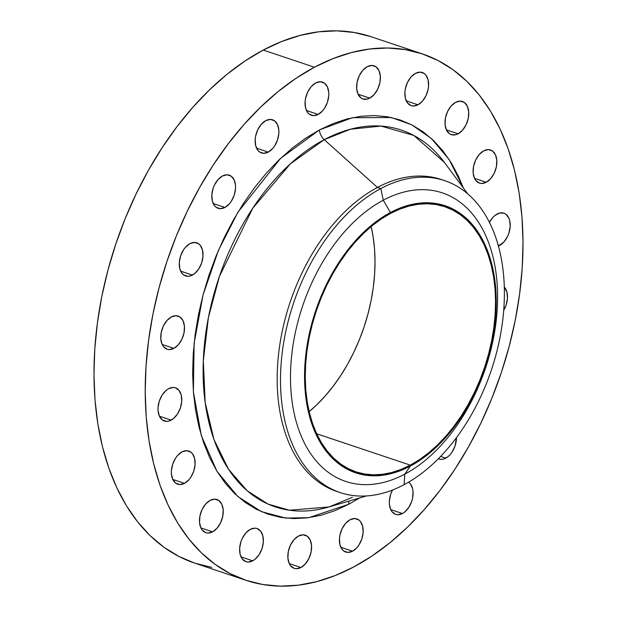 <?xml version="1.0" encoding="UTF-8"?>
<svg xmlns="http://www.w3.org/2000/svg" width="617" height="617" viewBox="0 0 617 617"><rect width="100%" height="100%" fill="white"/><g stroke="black" fill="none" stroke-linecap="round" stroke-linejoin="round"><path stroke-width="0.93" d="M351.543 497.657L329.046 506.95A198.674 126.107 108.5 0 1 203.124 374.295A198.674 126.107 108.5 0 1 324.241 139.658L377.45 187.437L380.797 188.563L383.265 200.201A152.16 96.576 -71.5 0 1 497.032 282.393A152.16 96.576 -71.5 0 1 404.821 474.118A152.16 96.576 108.5 0 0 497.032 282.393A152.16 96.576 108.5 0 0 383.265 200.201L390.422 212.51A140.846 89.403 -71.5 0 1 495.736 288.594A140.846 89.403 -71.5 0 1 410.382 466.066L404.821 474.118L404.104 484.684A164.492 104.412 108.5 0 0 503.788 277.419A164.492 104.412 108.5 0 0 380.797 188.563A164.492 104.412 -71.5 0 1 444.703 180.65L441.356 179.532A164.492 104.412 108.5 0 0 377.45 187.437L324.241 139.658L350.464 129.215L380.982 126.084L413.799 135.439L444.448 162.479A198.674 126.107 108.5 0 0 324.241 139.658A10.281 6.602 62 0 1 319.382 129.948L352.4 117.7L391.309 117.515L411.732 124.819L431.499 138.609L449.215 159.626L463.328 187.93L458.477 176.339L451.266 162.873L442.929 150.895L433.543 140.522L423.2 131.845L411.994 124.958L400.04 119.914L387.453 116.775L374.357 115.556L360.868 116.289L347.116 118.95L333.249 123.516L319.382 129.948L305.662 138.185L292.219 148.142L279.169 159.726L266.66 172.829L254.79 187.321L243.692 203.062L233.457 219.899L224.195 237.668L215.996 256.209L208.932 275.336L203.07 294.864L198.473 314.601L195.18 334.368L193.229 353.965L192.635 373.208L193.399 391.911L195.52 409.889L198.975 426.979L203.733 443.006L209.741 457.822L216.953 471.288L225.298 483.265L234.684 493.639L245.026 502.315L256.225 509.202L268.179 514.246L280.766 517.385L293.869 518.604L307.359 517.871L321.102 515.21L334.977 510.645L348.836 504.212A10.281 6.602 62 0 1 349.075 501.058A10.281 6.602 -118 0 0 348.836 504.212L308.847 517.678L285.686 518.079L261.461 511.678L237.776 496.5L216.883 471.164L201.35 435.671L193.399 391.911L194.1 343.546L203.024 295.042L218.41 250.417L237.9 212.271L280.573 158.384L319.382 129.948A10.281 6.602 -118 0 0 324.241 139.658L290.329 163.883L252.769 208.207L219.436 276.37L208.384 317.655L203.309 360.76L205.168 402.431L213.922 439.42L228.514 469.259L247.193 490.777L268.04 504.089L289.373 510.228L329.046 506.95L352.384 497.317M445.782 458.161A17.477 11.091 -71.5 0 1 438.996 459.002A17.477 11.091 -71.5 0 1 438.332 458.747L441.163 459.372L443.453 459.087L448.065 456.634L450.217 454.559L452.145 452.014L455.068 445.944L456.441 437.661A17.477 11.091 -71.5 0 1 445.782 458.161L440.6 456.426L445.782 458.161M499.569 245.481A17.477 11.091 -71.5 0 1 498.42 246.021L504.004 241.879L507.575 236.427L508.855 233.257L510.174 226.647L509.696 220.508L508.786 217.917L505.824 214.176L503.873 213.173L499.423 213.096L494.811 215.549L492.659 217.624L489.443 222.367A17.477 11.091 -71.5 0 1 497.094 214.022A17.477 11.091 -71.5 0 1 503.888 213.181A17.477 11.091 -71.5 0 1 510.012 228.305A17.477 11.091 -71.5 0 1 499.569 245.481L498.135 245.003L499.569 245.481M486.219 182.27A17.477 11.091 -71.5 0 1 479.432 183.11A17.477 11.091 -71.5 0 1 473.308 167.986A17.477 11.091 -71.5 0 1 483.743 150.81L479.316 154.412L475.746 159.865L473.578 166.328L473.154 172.829L474.527 178.367L486.219 182.27L490.654 178.668L494.225 173.215L496.384 166.744L496.816 160.25L495.436 154.705L492.474 150.964L488.371 149.599L483.743 150.81A17.477 11.091 -71.5 0 1 490.538 149.97A17.477 11.091 -71.5 0 1 496.662 165.094A17.477 11.091 -71.5 0 1 486.219 182.27L474.519 178.352L475.838 180.511L479.44 183.11L481.599 183.48L486.219 182.27M458.107 133.796A17.477 11.091 -71.5 0 1 451.312 134.637A17.477 11.091 -71.5 0 1 445.189 119.505A17.477 11.091 -71.5 0 1 455.631 102.329L451.197 105.931L447.626 111.384L445.466 117.855L445.034 124.349L446.415 129.894L458.107 133.796L462.534 130.187L466.105 124.734L468.272 118.271L468.696 111.77L467.324 106.232L464.354 102.491L460.251 101.119L455.631 102.329A17.477 11.091 -71.5 0 1 462.418 101.489A17.477 11.091 -71.5 0 1 468.542 116.613A17.477 11.091 -71.5 0 1 458.107 133.796L446.399 129.871L449.377 133.634L451.328 134.637L455.77 134.722L458.107 133.796M417.971 104.797A17.477 11.091 -71.5 0 1 411.184 105.638A17.477 11.091 -71.5 0 1 405.053 90.514A17.477 11.091 -71.5 0 1 415.496 73.338L411.061 76.94L407.49 82.393L405.33 88.856L404.891 92.164L405.369 98.304L407.582 103.039L411.192 105.646L413.351 106.008L417.971 104.797L422.406 101.196L425.977 95.743L428.136 89.272L428.576 85.964L428.098 79.824L425.884 75.097L424.226 73.492L420.115 72.127L415.496 73.338A17.477 11.091 -71.5 0 1 422.283 72.498A17.477 11.091 -71.5 0 1 428.414 87.622A17.477 11.091 -71.5 0 1 417.971 104.797L406.271 100.88L417.971 104.797M369.753 98.126A17.477 11.091 -71.5 0 1 362.958 98.967A17.477 11.091 -71.5 0 1 356.834 83.835A17.477 11.091 -71.5 0 1 367.277 66.659L362.842 70.261L359.271 75.714L357.112 82.184L356.68 88.678L358.061 94.224L369.753 98.126L374.18 94.517L377.751 89.064L379.918 82.601L380.342 76.099L378.969 70.562L376 66.821L371.897 65.448L367.277 66.659A17.477 11.091 -71.5 0 1 374.064 65.818A17.477 11.091 -71.5 0 1 380.188 80.943A17.477 11.091 -71.5 0 1 369.753 98.126L358.045 94.2L361.022 97.964L362.973 98.967L367.416 99.052L369.753 98.126M318.164 114.423A17.477 11.091 -71.5 0 1 311.369 115.263A17.477 11.091 -71.5 0 1 305.245 100.131A17.477 11.091 -71.5 0 1 315.688 82.956L311.253 86.565L307.682 92.01L305.523 98.481L305.083 101.79L305.562 107.929L307.775 112.656L309.433 114.261L313.544 115.634L318.164 114.423L322.598 110.813L324.527 108.276L327.45 102.198L328.768 95.589L328.753 92.396L327.38 86.858L324.411 83.118L320.308 81.745L315.688 82.956A17.477 11.091 -71.5 0 1 322.475 82.115A17.477 11.091 -71.5 0 1 328.599 97.247A17.477 11.091 -71.5 0 1 318.164 114.423L306.456 110.497L318.164 114.423M268.256 152.098A17.477 11.091 -71.5 0 1 261.469 152.939A17.477 11.091 -71.5 0 1 255.338 137.807A17.477 11.091 -71.5 0 1 265.78 120.631L261.346 124.241L257.775 129.686L255.615 136.156L255.176 139.465L255.654 145.604L257.867 150.332L259.526 151.936L263.636 153.309L268.256 152.098L272.691 148.489L274.619 145.951L277.542 139.874L278.861 133.264L278.845 130.071L277.473 124.534L274.511 120.793L270.4 119.42L265.78 120.631A17.477 11.091 -71.5 0 1 272.567 119.791A17.477 11.091 -71.5 0 1 278.699 134.915A17.477 11.091 -71.5 0 1 268.256 152.098L256.556 148.173L268.256 152.098M224.92 207.459A17.477 11.091 -71.5 0 1 218.125 208.299A17.477 11.091 -71.5 0 1 212.001 193.175A17.477 11.091 -71.5 0 1 222.444 175.999L218.009 179.601L214.438 185.054L213.158 188.216L211.839 194.833L212.317 200.965L214.531 205.7L216.189 207.304L220.3 208.669L224.92 207.459L229.354 203.857L231.282 201.312L234.205 195.242L235.524 188.625L235.509 185.439L234.136 179.894L231.167 176.154L227.064 174.788L222.444 175.999A17.477 11.091 -71.5 0 1 229.231 175.159A17.477 11.091 -71.5 0 1 235.355 190.283A17.477 11.091 -71.5 0 1 224.92 207.459L213.212 203.541L224.92 207.459M192.388 275.097A17.477 11.091 -71.5 0 1 185.601 275.938A17.477 11.091 -71.5 0 1 179.47 260.814A17.477 11.091 -71.5 0 1 189.913 243.63L185.478 247.24L183.55 249.777L180.627 255.854L179.308 262.464L179.794 268.603L182 273.331L183.665 274.935L187.769 276.308L190.059 276.023L194.671 273.57L198.751 268.95L201.674 262.873L202.993 256.263L202.515 250.124L200.301 245.396L198.643 243.792L194.532 242.419L189.913 243.63A17.477 11.091 -71.5 0 1 196.7 242.79A17.477 11.091 -71.5 0 1 202.831 257.921A17.477 11.091 -71.5 0 1 192.388 275.097L180.688 271.172L192.388 275.097M173.855 348.381A17.477 11.091 -71.5 0 1 167.068 349.222A17.477 11.091 -71.5 0 1 160.937 334.098A17.477 11.091 -71.5 0 1 171.379 316.914L166.945 320.524L163.374 325.977L161.214 332.44L160.79 338.941L162.163 344.479L173.855 348.381L178.29 344.78L181.861 339.327L184.02 332.856L184.444 326.362L183.072 320.817L180.102 317.076L175.999 315.711L171.379 316.914A17.477 11.091 -71.5 0 1 178.166 316.074A17.477 11.091 -71.5 0 1 184.298 331.206A17.477 11.091 -71.5 0 1 173.855 348.381L162.155 344.463L163.466 346.623L167.076 349.222L169.235 349.592L173.855 348.381M171.125 420.138A17.477 11.091 -71.5 0 1 164.338 420.979A17.477 11.091 -71.5 0 1 158.214 405.855A17.477 11.091 -71.5 0 1 168.649 388.679L166.366 390.206L162.286 394.826L159.363 400.903L158.045 407.513L158.06 410.698L159.433 416.244L162.402 419.984L166.505 421.349L168.796 421.064L173.416 418.611L177.495 413.992L180.411 407.922L181.737 401.312L181.251 395.173L179.038 390.438L175.436 387.838L173.277 387.468L168.649 388.679A17.477 11.091 -71.5 0 1 175.444 387.838A17.477 11.091 -71.5 0 1 181.568 402.963A17.477 11.091 -71.5 0 1 171.125 420.138L159.425 416.22L171.125 420.138M184.475 483.358A17.477 11.091 -71.5 0 1 177.688 484.191A17.477 11.091 -71.5 0 1 171.565 469.067A17.477 11.091 -71.5 0 1 182 451.891L177.565 455.493L175.637 458.038L172.714 464.115L171.395 470.725L171.41 473.91L172.783 479.455L175.752 483.196L179.855 484.561L184.475 483.358L188.91 479.748L190.838 477.211L193.761 471.133L195.08 464.524L194.602 458.385L192.388 453.649L190.73 452.053L186.619 450.68L182 451.891A17.477 11.091 -71.5 0 1 188.794 451.05A17.477 11.091 -71.5 0 1 194.918 466.174A17.477 11.091 -71.5 0 1 184.475 483.358L172.775 479.432L184.475 483.358M212.595 531.831A17.477 11.091 -71.5 0 1 205.808 532.672A17.477 11.091 -71.5 0 1 199.677 517.547A17.477 11.091 -71.5 0 1 210.119 500.364L205.685 503.973L202.114 509.426L199.954 515.889L199.53 522.391L200.903 527.928L212.595 531.831L217.03 528.229L220.601 522.776L222.76 516.306L223.184 509.812L221.812 504.266L218.842 500.526L214.739 499.161L210.119 500.364A17.477 11.091 -71.5 0 1 216.906 499.523A17.477 11.091 -71.5 0 1 223.038 514.655A17.477 11.091 -71.5 0 1 212.595 531.831L200.895 527.913L202.206 530.072L205.816 532.672L207.975 533.042L212.595 531.831M252.731 560.822A17.477 11.091 -71.5 0 1 245.936 561.663A17.477 11.091 -71.5 0 1 239.812 546.539A17.477 11.091 -71.5 0 1 250.255 529.363L245.821 532.965L242.25 538.417L240.969 541.587L239.643 548.197L240.129 554.336L242.342 559.064L245.944 561.671L248.103 562.033L252.731 560.822L255.014 559.295L259.094 554.675L262.017 548.606L263.336 541.996L262.85 535.857L260.636 531.121L257.034 528.522L254.875 528.152L250.255 529.363A17.477 11.091 -71.5 0 1 257.042 528.522A17.477 11.091 -71.5 0 1 263.166 543.646A17.477 11.091 -71.5 0 1 252.731 560.822L241.023 556.904L252.731 560.822M300.949 567.501A17.477 11.091 -71.5 0 1 294.162 568.342A17.477 11.091 -71.5 0 1 288.031 553.218A17.477 11.091 -71.5 0 1 298.474 536.034L294.039 539.644L290.468 545.096L288.309 551.559L287.884 558.061L289.257 563.599L300.949 567.501L305.384 563.899L308.955 558.447L311.115 551.976L311.539 545.482L310.166 539.937L307.197 536.196L303.094 534.831L298.474 536.034A17.477 11.091 -71.5 0 1 305.261 535.194A17.477 11.091 -71.5 0 1 311.392 550.325A17.477 11.091 -71.5 0 1 300.949 567.501L289.25 563.583L290.561 565.743L294.17 568.342L296.33 568.712L300.949 567.501M402.446 513.529A17.477 11.091 -71.5 0 1 395.651 514.37A17.477 11.091 -71.5 0 1 392.528 490.014L390.684 494.286L389.366 500.896L389.373 504.089L390.754 509.627L392.057 511.771L395.659 514.37L397.826 514.74L402.446 513.529L404.729 512.002L408.809 507.382L411.732 501.305L412.611 498.004L413.035 491.502L412.565 488.556L410.351 483.828L408.608 482.162A17.477 11.091 -71.5 0 1 412.626 497.927A17.477 11.091 -71.5 0 1 402.446 513.529L390.738 509.603L402.446 513.529M352.538 551.205A17.477 11.091 -71.5 0 1 345.751 552.045A17.477 11.091 -71.5 0 1 339.62 536.921A17.477 11.091 -71.5 0 1 350.063 519.738L345.628 523.347L342.057 528.792L339.898 535.263L339.458 538.572L339.936 544.711L342.15 549.438L343.808 551.043L347.919 552.416L352.538 551.205L356.973 547.595L358.901 545.058L361.824 538.98L363.143 532.371L362.657 526.232L360.451 521.504L358.786 519.9L354.682 518.527L350.063 519.738A17.477 11.091 -71.5 0 1 356.85 518.897A17.477 11.091 -71.5 0 1 362.981 534.029A17.477 11.091 -71.5 0 1 352.538 551.205L340.831 547.279L352.538 551.205M444.703 180.65A164.492 104.412 -71.5 0 1 502.361 323.015A164.492 104.412 -71.5 0 1 404.104 484.684A164.492 104.412 -71.5 0 1 340.198 492.597A164.492 104.412 -71.5 0 1 282.532 350.232A164.492 104.412 -71.5 0 1 380.797 188.563L377.45 187.437A164.492 104.412 -71.5 0 1 443.021 180.11M422.29 53.872L371.064 36.712A277.581 176.192 108.5 0 0 263.228 50.062L314.446 67.222A277.581 176.192 -71.5 0 1 422.29 53.872A277.581 176.192 -71.5 0 1 519.591 294.116A277.581 176.192 -71.5 0 1 353.772 566.938A277.581 176.192 -71.5 0 1 245.936 580.288A277.581 176.192 -71.5 0 1 148.628 340.044A277.581 176.192 -71.5 0 1 314.446 67.222L263.228 50.062L244.903 61.06L226.948 74.356L209.533 89.827L192.82 107.319L176.979 126.662L162.155 147.679L148.496 170.161L136.133 193.892L125.182 218.649L115.749 244.178L107.921 270.254L101.782 296.607L97.393 323L94.779 349.168L93.985 374.858L95.01 399.831L97.841 423.84L102.453 446.654L108.808 468.056L116.837 487.839L126.462 505.817L137.599 521.805L150.132 535.656L163.945 547.24L178.899 556.441L194.856 563.174L211.662 567.37M342.296 120.323L342.882 120.516M410.305 465.141A139.82 88.748 -71.5 0 1 355.986 471.866A139.82 88.748 -71.5 0 1 306.973 350.857A139.82 88.748 -71.5 0 1 390.499 213.436L390.499 213.436A139.82 88.748 -71.5 0 1 444.818 206.71A139.82 88.748 -71.5 0 1 493.831 327.72A139.82 88.748 -71.5 0 1 410.305 465.141L316.683 433.774L410.305 465.141L419.537 459.603L428.576 452.901L437.353 445.112L445.767 436.304L453.75 426.555L461.215 415.974L468.095 404.644L474.319 392.69L479.841 380.226L484.592 367.362L488.533 354.227L491.626 340.954L493.839 327.666L495.15 314.485L495.551 301.543L495.035 288.964L493.608 276.871L491.286 265.379L488.086 254.597L484.044 244.633L479.193 235.578L473.586 227.526L467.27 220.547L460.313 214.708L452.778 210.073L444.741 206.687L436.281 204.574L427.465 203.757L418.395 204.242L409.148 206.032L399.824 209.109L390.499 213.436L381.267 218.973L372.221 225.668L363.452 233.465L355.037 242.273L347.055 252.021L339.589 262.603L332.71 273.925L326.478 285.879L320.963 298.35L316.212 311.215L312.271 324.341L309.179 337.622L306.965 350.911L305.654 364.092L305.253 377.033L305.762 389.612L307.189 401.706L309.518 413.197L312.719 423.979L316.76 433.944L321.611 442.998L327.218 451.05L333.527 458.03L340.484 463.868L348.019 468.496L356.063 471.889L364.524 474.003L373.339 474.82L382.409 474.326L391.656 472.537L400.981 469.468L410.305 465.141M309.14 411.632A139.82 88.748 108.5 0 0 371.141 226.562L373.084 236.488L374.511 248.582L375.028 261.161L374.627 274.102L373.308 287.283L371.095 300.579L368.002 313.852L364.069 326.987L359.31 339.851L353.796 352.315L347.572 364.269L340.684 375.591L333.219 386.18L325.244 395.921L316.822 404.737L309.14 411.632M370.917 36.665L354.112 32.47L336.62 30.85L318.611 31.822L300.255 35.377L281.738 41.478L263.228 50.062A277.581 176.192 108.5 0 0 97.409 322.884A277.581 176.192 108.5 0 0 194.71 563.128L245.936 580.288M353.772 566.938L335.262 575.522L316.745 581.623L298.389 585.178L280.38 586.15L262.888 584.53L246.083 580.335L230.126 573.602L215.163 564.401L201.35 552.817L188.817 538.965L177.688 522.977L168.055 504.999L160.027 485.217L153.679 463.814L149.067 441.001L146.229 416.992L145.211 392.019L146.005 366.328L148.612 340.16L153.008 313.768L159.147 287.414L166.968 261.338L176.4 235.81L187.36 211.053L199.723 187.321L213.382 164.839L228.205 143.823L244.047 124.48L260.76 106.988L278.174 91.517L296.129 78.22L314.446 67.222L332.956 58.638L351.482 52.538L369.83 48.982L387.846 48.01L405.338 49.63L422.144 53.826L438.101 60.559L453.055 69.76L466.868 81.344L479.401 95.195L490.538 111.183L500.163 129.161L508.192 148.944L514.547 170.346L519.159 193.16L521.99 217.169L523.015 242.142L522.221 267.832L519.607 294L515.218 320.393L509.079 346.746L501.251 372.822L491.818 398.351L480.867 423.108L468.504 446.839L454.845 469.321L440.021 490.338L424.18 509.681L407.467 527.173L390.052 542.644L372.097 555.94L353.772 566.938M348.836 504.212L359.449 498.012L348.836 504.212M503.711 310.289L506.133 305.022L507.452 298.412L506.966 292.273L504.305 287.013A17.477 11.091 -71.5 0 1 503.711 310.289M338.532 492.011A164.492 104.412 -71.5 0 1 279.007 350.456A164.492 104.412 -71.5 0 1 377.45 187.437A164.492 104.412 108.5 0 0 279.185 349.114A164.492 104.412 108.5 0 0 336.851 491.479L340.198 492.597M380.797 188.563A164.492 104.412 108.5 0 0 281.113 395.829A164.492 104.412 108.5 0 0 404.104 484.684L404.821 474.118A152.16 96.576 -71.5 0 1 291.054 391.926A152.16 96.576 -71.5 0 1 383.265 200.201L380.797 188.563M383.265 200.201A152.16 96.576 108.5 0 0 291.054 391.926A152.16 96.576 108.5 0 0 404.821 474.118L410.382 466.066A140.846 89.403 -71.5 0 1 305.068 389.983A140.846 89.403 -71.5 0 1 390.422 212.51L383.265 200.201M410.382 466.066L400.988 470.424L391.587 473.517L382.278 475.321L373.138 475.815L364.261 474.997L355.731 472.861L347.633 469.452L340.044 464.778L333.041 458.901L326.678 451.875L321.033 443.762L316.143 434.638L312.071 424.604L308.847 413.745L306.502 402.168L305.068 389.983L304.551 377.311L304.952 364.277L306.279 350.996L308.508 337.607L311.624 324.233L315.596 311.007L320.377 298.05L325.938 285.486L332.208 273.447L339.142 262.04L346.661 251.374L354.698 241.563L363.182 232.686L372.02 224.835L381.129 218.086L390.422 212.51L399.816 208.153L409.21 205.052L418.527 203.255L427.666 202.762L436.543 203.579L445.065 205.708L453.163 209.124L460.752 213.798L467.763 219.675L474.126 226.701L479.771 234.815L484.661 243.939L488.733 253.973L491.957 264.832L494.294 276.408L495.736 288.594L496.253 301.266L495.844 314.3L494.526 327.573L492.297 340.97L489.181 354.343L485.209 367.57L480.427 380.527L474.866 393.083L468.588 405.13L461.663 416.537L454.143 427.195L446.099 437.013L437.623 445.89L428.784 453.742L419.676 460.483L410.382 466.066M444.448 162.479L467.686 193.8M329.046 506.95L366.467 495.945"/></g></svg>
